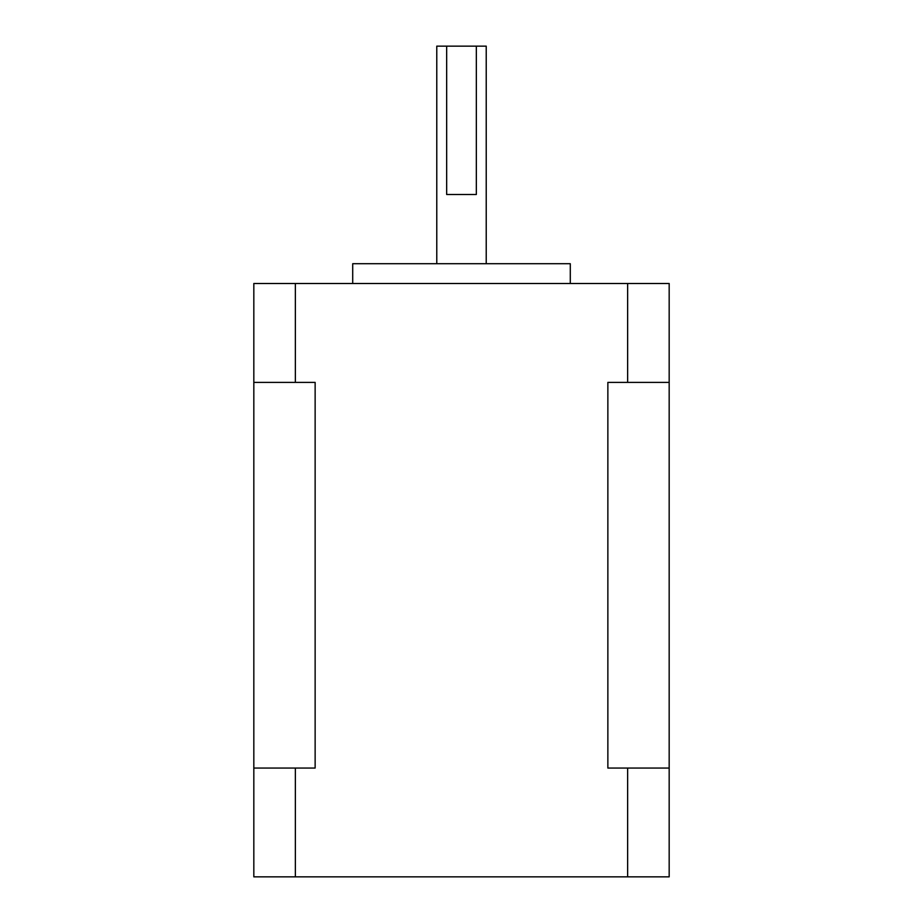 <?xml version="1.0" encoding="UTF-8"?>
<svg xmlns="http://www.w3.org/2000/svg" width="923" height="923" viewBox="0 0 923 923"><rect width="100%" height="100%" fill="white"/><g stroke="black" fill="none" stroke-linecap="round" stroke-linejoin="round"><path stroke-width="1.38" d="M436.775 263.713L436.775 46.15L446.663 46.15L446.663 194.488L476.337 194.488L476.337 46.15L486.225 46.15L486.225 263.713M352.713 283.488L352.713 263.713L570.287 263.713L570.287 283.488M295.36 768.063L295.36 876.85L669.175 876.85L669.175 283.488L253.825 283.488L253.825 768.063L315.135 768.063L315.135 382.387L253.825 382.387M295.36 876.85L253.825 876.85L253.825 768.063M627.64 876.85L627.64 768.063L669.175 768.063M627.64 283.488L627.64 382.387L607.865 382.387L607.865 768.063L627.64 768.063M295.36 283.488L295.36 382.387M669.175 382.387L627.64 382.387M476.337 46.15L446.663 46.15"/></g></svg>
